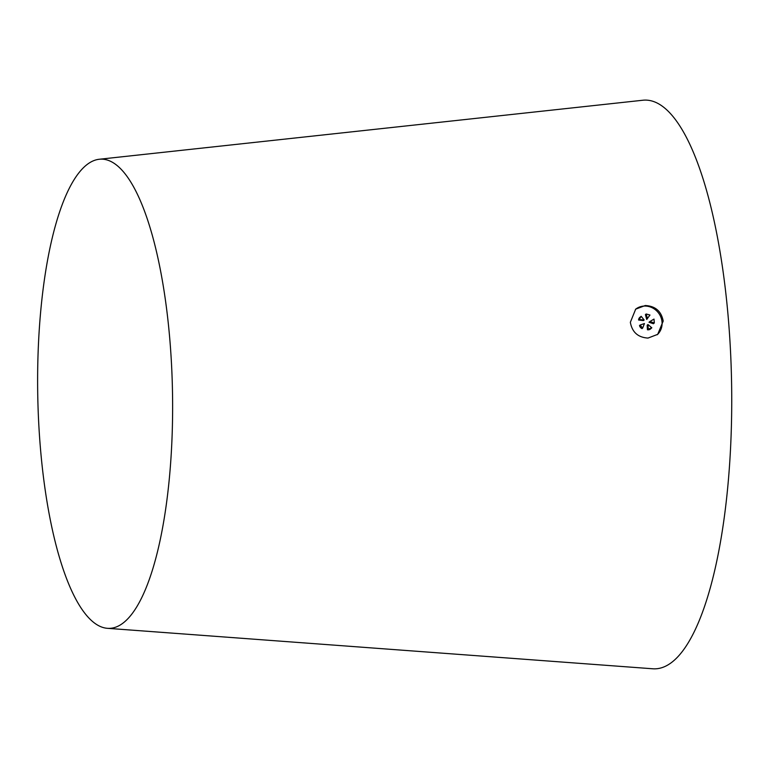 <?xml version="1.0" encoding="UTF-8"?>
<svg xmlns="http://www.w3.org/2000/svg" width="769" height="769" viewBox="0 0 769 769"><rect width="100%" height="100%" fill="white"/><g stroke="black" fill="none" stroke-linecap="round" stroke-linejoin="round"><path stroke-width="1.15" d="M649.834 321.567L654.006 319.077L654.332 322.942L649.834 321.567L648.988 322.269L653.39 323.73L654.332 322.942M648.171 329.834A4.191 3.912 -130 0 1 647.44 329.776L648.2 329.142L647.959 324.528L651.814 327.805L650.516 328.969A4.191 3.912 -130 0 1 648.171 329.834M651.814 327.805L648.2 329.142M630.349 322.288C632.118 332.189 638.001 337.447 648.007 338.072L657.687 334.361L663.205 321.067C661.34 311.243 655.361 306.062 645.268 305.524L635.694 309.148L630.349 322.288M657.216 334.746A16.726 15.611 50 0 0 660.648 316.597A16.726 15.611 50 0 0 644.643 306.043A16.726 15.611 50 0 0 635.473 309.33M107.352 628.311L652.621 668.77A284.415 81.658 -91 0 0 728.339 318.645A284.415 81.658 -91 0 0 642.922 100.23L99.355 159.25A234.651 67.374 -91 0 0 40.421 448.058A234.651 67.374 -91 0 0 107.352 628.311A234.651 67.374 -91 0 0 169.824 339.446A234.651 67.374 -91 0 0 99.355 159.25M647.479 318.77L646.152 313.983L649.978 315.03L646.691 319.433L645.422 314.598L646.152 313.983M644.451 323.547L642.653 328.084L640.116 325.027L644.451 323.547M640.116 325.027L639.52 325.518A4.191 3.912 -130 0 0 642.019 328.613L642.653 328.084M647.44 329.776L647.171 325.181L647.959 324.528M644.153 319.991L639.174 319.519L641.192 316.319L644.153 319.991L643.451 320.586L638.597 320.01L639.174 319.519M638.597 320.01A4.191 3.912 -130 0 1 639.923 317.27L641.192 316.319"/></g></svg>
